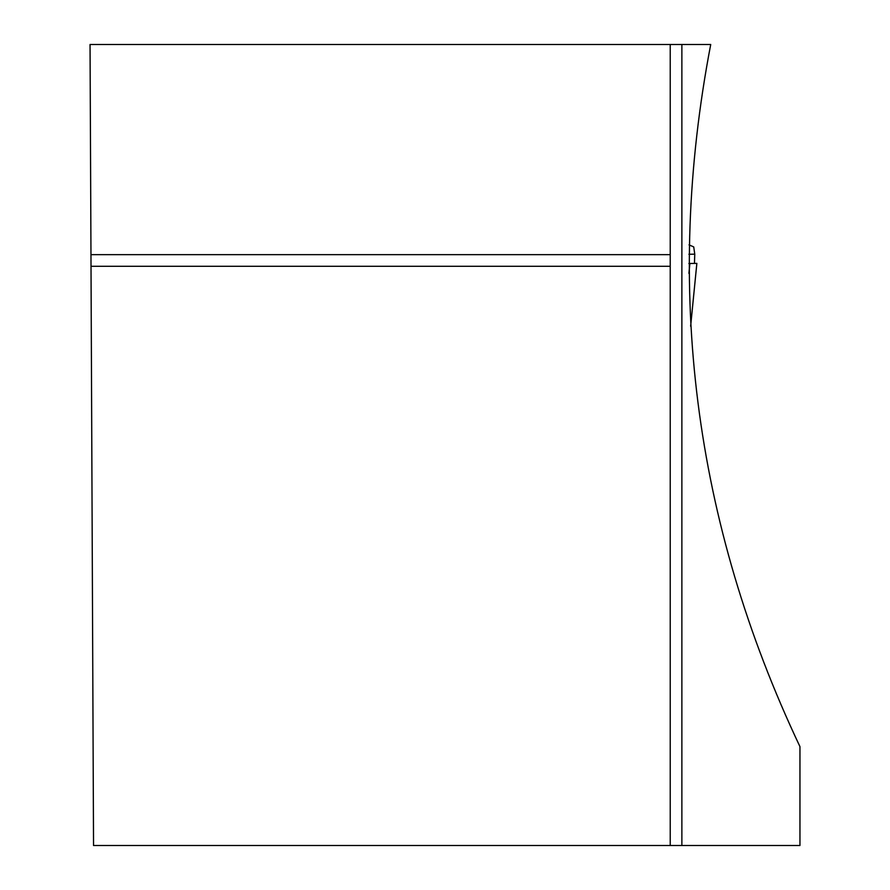 <?xml version="1.0" encoding="UTF-8"?>
<svg xmlns="http://www.w3.org/2000/svg" width="890" height="890" viewBox="0 0 890 890"><rect width="100%" height="100%" fill="white"/><g stroke="black" fill="none" stroke-linecap="round" stroke-linejoin="round"><path stroke-width="1.33" d="M688.893 254.273L694.767 254.173L693.733 246.919L689.016 244.861M688.904 273.375L689.884 263.496L696.848 263.373L690.64 326.152M694.456 263.418L694.767 254.173M689.884 263.496L688.86 263.507M670.226 266.288L670.226 254.651L90.969 254.651L90.046 44.5L710.721 44.5C664.029 288.26 693.777 522.308 799.954 746.632L799.954 845.5L670.226 845.5L670.226 266.288L91.014 266.288L93.539 845.5L670.226 845.5M90.969 254.651L91.014 266.288M670.226 44.5L670.226 254.651M681.874 845.5L681.874 44.5M690.64 326.207L696.859 263.373"/></g></svg>
